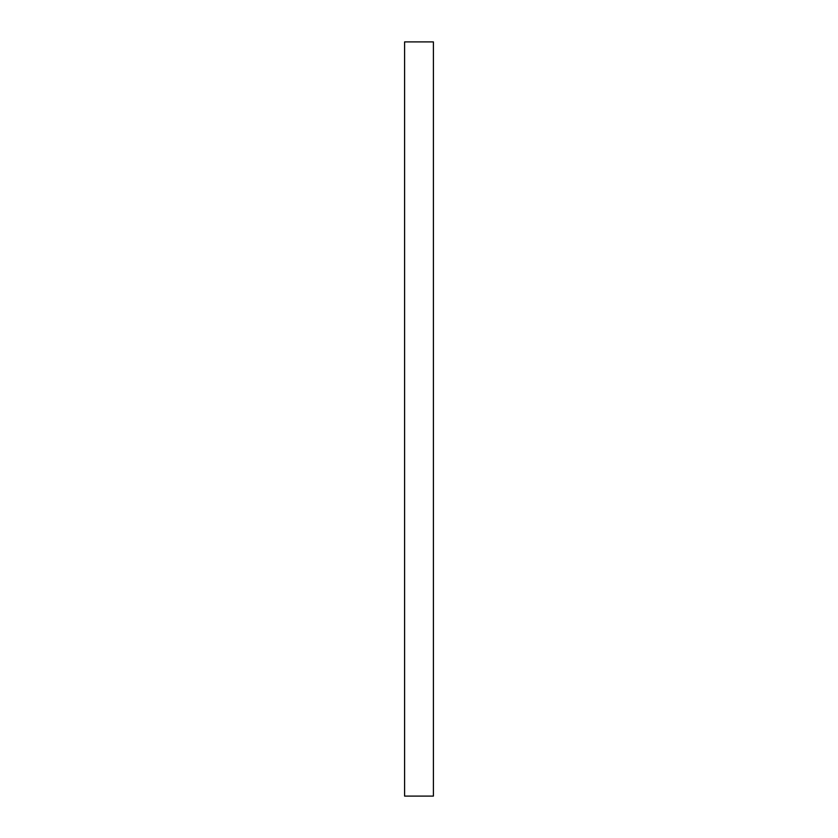 <?xml version="1.0" encoding="UTF-8"?>
<svg xmlns="http://www.w3.org/2000/svg" width="838" height="838" viewBox="0 0 838 838"><rect width="100%" height="100%" fill="white"/><g stroke="black" fill="none" stroke-linecap="round" stroke-linejoin="round"><path stroke-width="1.26" d="M433.403 41.9L404.597 41.9L404.597 796.1L433.403 796.1L433.403 41.9"/></g></svg>
